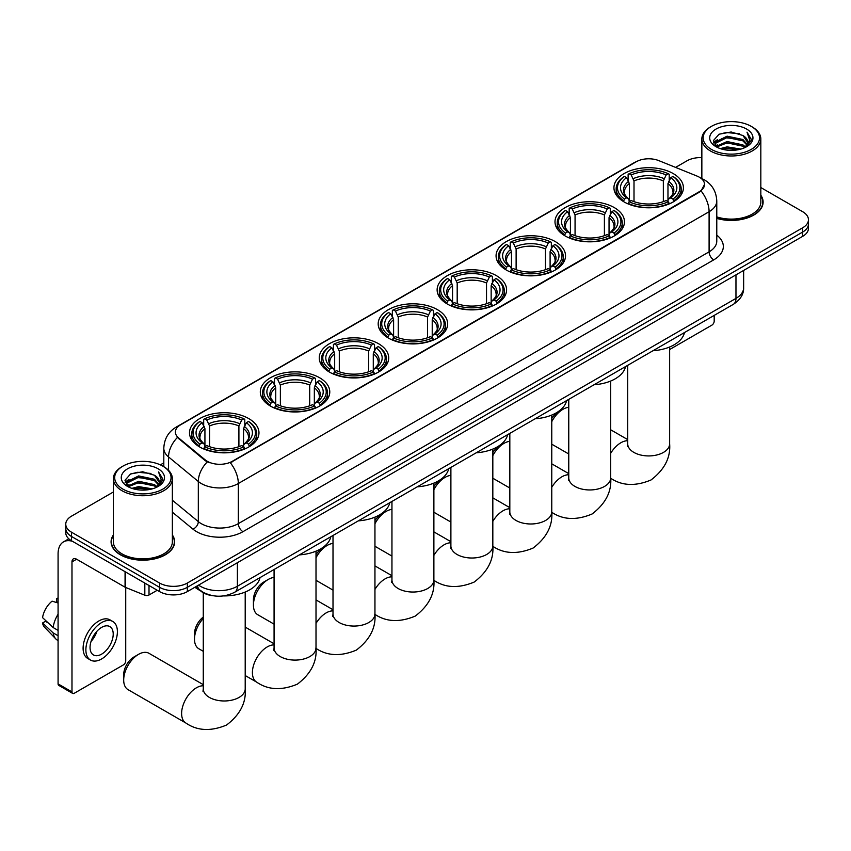 <?xml version="1.0" encoding="UTF-8"?>
<svg xmlns="http://www.w3.org/2000/svg" width="851" height="851" viewBox="0 0 851 851"><rect width="100%" height="100%" fill="white"/><g stroke="black" fill="none" stroke-linecap="round" stroke-linejoin="round"><path stroke-width="1.28" d="M437.478 309.679A34.731 20.052 0 0 0 399.63 305.339A34.731 20.052 0 0 0 378.184 323.859A34.731 20.052 0 0 0 388.364 338.038A34.731 20.052 0 0 0 426.213 342.389A34.731 20.052 0 0 0 447.647 323.859A34.731 20.052 0 0 0 437.478 309.679M614.294 207.601A34.731 20.052 0 0 0 576.446 203.251A34.731 20.052 0 0 0 555.001 221.781A34.731 20.052 0 0 0 565.181 235.95A34.731 20.052 0 0 0 603.029 240.301A34.731 20.052 0 0 0 624.464 221.781A34.731 20.052 0 0 0 614.294 207.601M555.352 241.631A34.731 20.052 0 0 0 517.504 237.28A34.731 20.052 0 0 0 496.069 255.8A34.731 20.052 0 0 0 506.239 269.98A34.731 20.052 0 0 0 544.087 274.33A34.731 20.052 0 0 0 565.521 255.8A34.731 20.052 0 0 0 555.352 241.631M496.41 275.66A34.731 20.052 0 0 0 458.561 271.309A34.731 20.052 0 0 0 437.127 289.829A34.731 20.052 0 0 0 447.296 304.009A34.731 20.052 0 0 0 485.144 308.36A34.731 20.052 0 0 0 506.59 289.829A34.731 20.052 0 0 0 496.41 275.66M378.535 343.708A34.731 20.052 0 0 0 340.687 339.368A34.731 20.052 0 0 0 319.253 357.888A34.731 20.052 0 0 0 329.422 372.068A34.731 20.052 0 0 0 367.27 376.419A34.731 20.052 0 0 0 388.705 357.888A34.731 20.052 0 0 0 378.535 343.708M319.593 377.738A34.731 20.052 0 0 0 281.745 373.398A34.731 20.052 0 0 0 260.31 391.917A34.731 20.052 0 0 0 270.48 406.097A34.731 20.052 0 0 0 308.328 410.437A34.731 20.052 0 0 0 329.773 391.917A34.731 20.052 0 0 0 319.593 377.738M248.8 418.618A34.731 20.052 0 0 0 210.952 414.267A34.731 20.052 0 0 0 189.507 432.797A34.731 20.052 0 0 0 199.677 446.977A34.731 20.052 0 0 0 237.525 451.317A34.731 20.052 0 0 0 258.97 432.797A34.731 20.052 0 0 0 248.8 418.618M673.226 173.572A34.731 20.052 0 0 0 635.378 169.221A34.731 20.052 0 0 0 613.943 187.752A34.731 20.052 0 0 0 624.113 201.932A34.731 20.052 0 0 0 661.961 206.272A34.731 20.052 0 0 0 683.406 187.752A34.731 20.052 0 0 0 673.226 173.572M699.362 177.21A17.69 10.212 0 0 0 697.001 176.061L658.844 160.637A17.69 10.212 0 0 0 636.186 161.786L180.561 424.84A17.69 10.212 0 0 0 175.38 432.063A17.69 10.212 0 0 0 178.582 437.914L205.293 459.944A17.69 10.212 0 0 0 232.302 461.306L699.362 191.656A17.69 10.212 0 0 0 704.543 184.433A17.69 10.212 0 0 0 699.362 177.21M213.346 595.785A19.658 11.35 180 0 1 200.91 591.147L195.656 586.807M113.385 534.992A31.785 18.35 0 0 0 111.087 541.832A31.785 18.35 0 0 0 120.406 554.809A31.785 18.35 0 0 0 155.031 558.788A31.785 18.35 0 0 0 174.657 541.832A31.785 18.35 0 0 0 172.359 534.992M704.543 184.433L701.075 190.932L699.362 192.177L230.313 462.731A22.934 13.244 60 0 1 238.323 483.517A26.211 15.137 180 0 1 201.261 483.517A26.211 15.137 180 0 1 198.315 481.496L168.551 456.944A26.211 15.137 180 0 1 163.807 448.264L163.807 466.71M113.385 491.984L71.516 516.153A19.658 11.35 0 0 0 65.761 524.173L65.761 532.737A19.658 11.35 0 0 0 71.516 540.768L159.552 591.594L159.552 587.307A19.658 11.35 0 0 0 187.358 587.307L802.695 232.046A19.658 11.35 0 0 0 808.45 224.026A19.658 11.35 0 0 1 802.695 232.046L187.358 587.307A19.658 11.35 0 0 1 159.552 587.307L71.516 536.481L159.552 587.307L159.552 583.031A19.658 11.35 0 0 0 187.358 583.031L802.695 227.77A19.658 11.35 0 0 0 808.45 219.749A19.658 11.35 0 0 0 802.695 211.718L760.826 187.55M65.761 528.46A19.658 11.35 0 0 0 71.516 536.481A19.658 11.35 0 0 1 65.761 528.46M209.272 462.731L205.293 460.721L177.391 437.488A22.934 15.339 129.5 0 0 168.551 456.944L168.551 470.326M716.776 218.399A31.785 18.35 0 0 0 763.113 202.091A31.785 18.35 0 0 0 760.826 195.241M701.852 157.584A19.658 11.35 0 0 0 686.853 160.892L675.577 167.402M163.807 462.87L160.35 464.869M65.761 524.173A19.658 11.35 0 0 0 71.516 532.205L159.552 583.031M159.552 591.594A19.658 11.35 0 0 0 187.358 591.594L802.695 236.333A19.658 11.35 0 0 0 808.45 228.302L808.45 219.749M669.641 349.527L711.872 325.146A3.276 1.893 120 0 0 714.191 321.135L714.191 315.402M711.415 149.382A28.179 16.265 0 0 0 751.263 149.382A28.179 16.265 0 0 0 751.263 126.384L752.188 126.916A29.487 17.02 0 0 1 760.826 138.958A29.487 17.02 0 0 1 742.625 154.68A29.487 17.02 0 0 1 710.489 150.989A29.487 17.02 0 0 1 701.852 138.958A29.487 17.02 0 0 1 710.489 126.916L711.415 126.384A28.179 16.265 0 0 0 711.415 149.382M716.776 216.888A29.487 17.02 0 0 0 760.826 202.091L760.826 138.958M716.776 218.186A31.455 18.158 0 0 0 762.794 202.091A31.455 18.158 0 0 0 760.826 195.773M720.297 148.617L727.094 146.872L740.881 149.085M722.244 149.212L727.094 148.212L738.87 149.585M716.053 146.436L727.094 141.532L742.923 144.861L745.465 146.978M716.733 146.989L727.094 142.862L742.923 146.202L744.763 147.617M715.148 145.521L715.51 141.968L727.094 136.181L742.923 139.511L747.252 144.425M715 144.872L715.51 143.308L727.094 137.511L742.923 140.851L746.944 145.064M744.593 147.744A16.382 9.457 0 0 0 747.721 142.191A16.382 9.457 0 0 0 742.923 135.5L747.71 142.511M746.625 129.054A21.626 12.488 0 0 0 716.095 129.033A21.626 12.488 0 0 0 715.946 146.659A21.626 12.488 0 0 0 716.042 146.712A21.626 12.488 0 0 0 746.721 146.659A21.626 12.488 0 0 0 746.625 129.054M742.923 135.5L731.147 131.99L719.052 134.213L713.446 140.553L717.17 147.308M745.933 147.095L751.156 140.468L751.263 139.277L747.008 132.171L749.688 140.128L744.763 147.67M752.188 126.916L751.263 126.384A28.179 16.265 0 0 0 711.415 126.384M747.008 132.171L751.263 139.543M718.776 134.352L726.18 132.522L739.445 133.713M713.659 142.968L716.074 141.064M721.393 138.809L726.18 137.873L738.976 138.926M721.393 144.149L726.18 143.223L738.976 144.276M722.382 149.244L726.18 148.574L738.849 149.595M713.521 142.436L717.489 139.617M715.627 146.032L717.489 144.968M551.767 418.522A14.414 8.319 -60 0 1 558.32 411.99L562.947 409.31A20.967 12.105 120 0 0 551.767 421.649M551.767 444.126A20.967 12.105 120 0 0 552.469 444.594L568.766 453.998M623.496 201.559L624.421 199.07A31.189 18.009 0 0 1 624.421 176.423L626.57 177.657A28.179 16.265 0 0 0 626.57 197.836L628.687 199.038L629.368 201.57M629.368 200.538L629.368 183.593L626.57 177.657M628.123 180.348L628.123 174.285L629.059 173.753A31.189 18.009 0 0 1 668.29 173.753L666.142 174.987A28.179 16.265 0 0 0 631.197 174.987L634.006 180.923L634.006 201.634M663.344 201.634L663.344 180.923L666.142 174.987M653.004 350.729A36.04 20.807 0 0 0 684.449 332.571M628.123 203.357A32.498 18.765 0 0 0 669.226 203.357L668.29 201.751A31.189 18.009 0 0 1 629.059 201.751L628.123 203.91M669.226 203.91L669.226 203.357M624.421 176.423L623.496 176.955A32.498 18.765 0 0 0 616.167 188.816A32.498 18.765 0 0 0 623.496 200.687M668.29 173.753L669.226 174.285L669.226 180.348M629.059 201.751L631.197 200.517A28.179 16.265 0 0 0 666.142 200.517L668.29 201.751M626.57 197.836L624.421 199.07M631.197 174.987L629.059 173.753M628.687 181.316A25.2 14.552 0 0 0 628.687 199.038L628.804 199.123C625.219 195.656 623.762 193.305 624.432 192.071A24.243 13.999 0 0 1 629.368 183.593M673.854 200.687A32.498 18.765 0 0 0 681.172 188.816A32.498 18.765 0 0 0 673.854 176.955L672.928 176.423A31.189 18.009 0 0 1 672.928 199.07L673.854 201.559M672.928 199.07L670.779 197.836A28.179 16.265 0 0 0 670.779 177.657L672.928 176.423M670.779 177.657L667.971 183.593L667.971 200.538L668.663 199.038L670.779 197.836M667.971 183.593A24.243 13.999 0 0 1 672.918 192.071C673.577 193.315 672.12 195.666 668.546 199.123L668.663 199.038A25.2 14.552 0 0 0 668.663 181.316M667.971 201.57L667.971 200.538M568.766 407.321A20.967 12.105 120 0 0 562.947 409.31L558.32 411.99M492.825 452.551A14.414 8.319 -60 0 1 499.377 446.009L504.015 443.339A20.967 12.105 120 0 0 492.825 455.679M492.825 478.156A20.967 12.105 120 0 0 493.527 478.624L509.823 488.027M564.553 235.589L565.479 233.1A31.189 18.009 0 0 1 565.479 210.452L567.628 211.686A28.179 16.265 0 0 0 567.628 231.866L569.745 233.068L570.425 235.599M570.425 234.568L570.425 217.622L567.628 211.686M569.181 214.378L569.181 208.304L570.117 207.772A31.189 18.009 0 0 1 609.348 207.772L607.21 209.016A28.179 16.265 0 0 0 572.266 209.016L575.063 214.952L575.063 235.663M604.401 235.663L604.401 214.952L607.21 209.016M594.062 384.758A36.04 20.807 0 0 0 625.517 366.6M569.181 237.386A32.498 18.765 0 0 0 610.284 237.386L609.348 235.78A31.189 18.009 0 0 1 570.117 235.78L569.181 237.94M610.284 237.94L610.284 237.386M565.479 210.452L564.553 210.984A32.498 18.765 0 0 0 557.235 222.845A32.498 18.765 0 0 0 564.553 234.706M609.348 207.772L610.284 208.304L610.284 214.378M570.117 235.78L572.266 234.536A28.179 16.265 0 0 0 607.21 234.536L609.348 235.78M567.628 231.866L565.479 233.1M572.266 209.016L570.117 207.772M569.745 215.335A25.2 14.552 0 0 0 569.745 233.068L569.862 233.142C566.287 229.685 564.83 227.334 565.49 226.1A24.243 13.999 0 0 1 570.425 217.622M614.911 234.706A32.498 18.765 0 0 0 622.241 222.845A32.498 18.765 0 0 0 614.911 210.984L613.986 210.452A31.189 18.009 0 0 1 613.986 233.1L614.911 235.589M613.986 233.1L611.837 231.866A28.179 16.265 0 0 0 611.837 211.686L613.986 210.452M611.837 211.686L609.039 217.622L609.039 234.568L609.72 233.068L611.837 231.866M609.039 217.622A24.243 13.999 0 0 1 613.975 226.1C614.635 227.345 613.177 229.696 609.603 233.142L609.72 233.068A25.2 14.552 0 0 0 609.72 215.335M609.039 235.599L609.039 234.568M509.823 441.35A20.967 12.105 120 0 0 504.015 443.339L499.377 446.009M433.882 486.581A14.414 8.319 -60 0 1 440.435 480.038A14.414 8.319 -60 0 1 440.446 480.038L445.073 477.368A20.967 12.105 120 0 0 433.882 489.708M433.882 512.185A20.967 12.105 120 0 0 434.584 512.642L450.892 522.057M505.611 269.618L506.547 267.129A31.189 18.009 0 0 1 506.547 244.482L508.685 245.716A28.179 16.265 0 0 0 508.685 265.895L510.802 267.097L511.494 269.629M511.494 268.597L511.494 251.651L508.685 245.716M510.249 248.407L510.249 242.333L511.174 241.801A31.189 18.009 0 0 1 550.416 241.801L548.267 243.046A28.179 16.265 0 0 0 513.323 243.046L516.121 248.981L516.121 269.693M545.47 269.693L545.47 248.981L548.267 243.046M535.13 418.788A36.04 20.807 0 0 0 566.575 400.63M510.249 271.416A32.498 18.765 0 0 0 551.342 271.416L550.416 269.81A31.189 18.009 0 0 1 511.174 269.81L510.249 271.969M551.342 271.969L551.342 271.416M506.547 244.482L505.611 245.014A32.498 18.765 0 0 0 498.292 256.874A32.498 18.765 0 0 0 505.611 268.735M550.416 241.801L551.342 242.333L551.342 248.407M511.174 269.81L513.323 268.565A28.179 16.265 0 0 0 548.267 268.565L550.416 269.81M508.685 265.895L506.547 267.129M513.323 243.046L511.174 241.801M510.802 249.364A25.2 14.552 0 0 0 510.802 267.097L510.93 267.171C507.345 263.714 505.888 261.363 506.547 260.119A24.243 13.999 0 0 1 511.494 251.651M555.98 268.735A32.498 18.765 0 0 0 563.298 256.874A32.498 18.765 0 0 0 555.98 245.014L555.043 244.482A31.189 18.009 0 0 1 555.043 267.129L555.98 269.618M555.043 267.129L552.905 265.895A28.179 16.265 0 0 0 552.905 245.716L555.043 244.482M552.905 245.716L550.097 251.651L550.097 268.597L550.788 267.097L552.905 265.895M550.097 251.651A24.243 13.999 0 0 1 555.043 260.119C555.703 261.374 554.246 263.725 550.661 267.171L550.788 267.097A25.2 14.552 0 0 0 550.788 249.364M550.097 269.629L550.097 268.597M450.892 475.379A20.967 12.105 120 0 0 445.073 477.368L440.435 480.038M374.951 520.61A14.414 8.319 -60 0 1 381.503 514.068L386.131 511.398A20.967 12.105 120 0 0 374.951 523.737M374.951 546.214A20.967 12.105 120 0 0 375.653 546.672L391.949 556.086M446.669 303.637L447.605 301.158A31.189 18.009 0 0 1 447.605 278.511L449.753 279.745A28.179 16.265 0 0 0 449.753 299.924L451.87 301.126L452.551 303.658M452.551 302.626L452.551 285.681L449.753 279.745M451.307 282.426L451.307 276.362L452.243 275.83A31.189 18.009 0 0 1 491.474 275.83L489.325 277.075A28.179 16.265 0 0 0 454.381 277.075L457.189 283.011L457.189 303.722M486.527 303.722L486.527 283.011L489.325 277.075M476.188 452.806A36.04 20.807 0 0 0 507.632 434.659M451.307 305.445A32.498 18.765 0 0 0 492.41 305.445L491.474 303.839A31.189 18.009 0 0 1 452.243 303.839L451.307 305.998M492.41 305.998L492.41 305.445M447.605 278.511L446.669 279.043A32.498 18.765 0 0 0 439.35 290.904A32.498 18.765 0 0 0 446.669 302.765M491.474 275.83L492.41 276.362L492.41 282.426M452.243 303.839L454.381 302.594A28.179 16.265 0 0 0 489.325 302.594L491.474 303.839M449.753 299.924L447.605 301.158M454.381 277.075L452.243 275.83M451.87 283.394A25.2 14.552 0 0 0 451.87 301.126L451.987 301.201C448.403 297.744 446.945 295.393 447.615 294.148A24.243 13.999 0 0 1 452.551 285.681M497.037 302.765A32.498 18.765 0 0 0 504.356 290.904A32.498 18.765 0 0 0 497.037 279.043L496.112 278.511A31.189 18.009 0 0 1 496.112 301.158L497.037 303.637M496.112 301.158L493.963 299.924A28.179 16.265 0 0 0 493.963 279.745L496.112 278.511M493.963 279.745L491.155 285.681L491.155 302.626L491.846 301.126L493.963 299.924M491.155 285.681A24.243 13.999 0 0 1 496.101 294.148C496.761 295.393 495.303 297.744 491.729 301.201L491.846 301.126A25.2 14.552 0 0 0 491.846 283.394M491.155 303.658L491.155 302.626M391.949 509.409A20.967 12.105 120 0 0 386.131 511.398L381.503 514.068M316.008 554.639A14.414 8.319 -60 0 1 322.561 548.097L327.199 545.427A20.967 12.105 120 0 0 316.008 557.767M316.008 580.244A20.967 12.105 120 0 0 316.71 580.701L333.007 590.115M387.737 337.666L388.662 335.188A31.189 18.009 0 0 1 388.662 312.54L390.811 313.774A28.179 16.265 0 0 0 390.811 333.954L392.928 335.156L393.609 337.677M393.609 336.645L393.609 319.71L390.811 313.774M392.364 316.455L392.364 310.392L393.3 309.86A31.189 18.009 0 0 1 432.531 309.86L430.393 311.094A28.179 16.265 0 0 0 395.449 311.094L398.247 317.04L398.247 337.751M427.585 337.751L427.585 317.04L430.393 311.094M417.245 486.836A36.04 20.807 0 0 0 448.7 468.688M392.364 339.475A32.498 18.765 0 0 0 433.467 339.475L432.531 337.858A31.189 18.009 0 0 1 393.3 337.858L392.364 340.028M433.467 340.028L433.467 339.475M388.662 312.54L387.737 313.072A32.498 18.765 0 0 0 380.418 324.933A32.498 18.765 0 0 0 387.737 336.794M432.531 309.86L433.467 310.392L433.467 316.455M393.3 337.858L395.449 336.624A28.179 16.265 0 0 0 430.393 336.624L432.531 337.858M390.811 333.954L388.662 335.188M395.449 311.094L393.3 309.86M392.928 317.423A25.2 14.552 0 0 0 392.928 335.156L393.045 335.23C389.471 331.773 388.013 329.422 388.673 328.178A24.243 13.999 0 0 1 393.609 319.71M438.095 336.794A32.498 18.765 0 0 0 445.424 324.933A32.498 18.765 0 0 0 438.095 313.072L437.169 312.54A31.189 18.009 0 0 1 437.169 335.188L438.095 337.666M437.169 335.188L435.021 333.954A28.179 16.265 0 0 0 435.021 313.774L437.169 312.54M435.021 313.774L432.223 319.71L432.223 336.645L432.904 335.156L435.021 333.954M432.223 319.71A24.243 13.999 0 0 1 437.159 328.178C437.818 329.422 436.361 331.773 432.787 335.23L432.904 335.156A25.2 14.552 0 0 0 432.904 317.423M432.223 337.677L432.223 336.645M333.007 543.438A20.967 12.105 120 0 0 327.199 545.427L322.561 548.097M253.428 605.135L253.428 599.785A14.414 8.319 -60 0 1 263.619 582.127A14.414 8.319 -60 0 1 263.629 582.127L268.256 579.446A20.967 12.105 120 0 0 253.428 605.135A20.967 12.105 120 0 0 257.768 614.73L274.075 624.145M328.794 371.696L329.731 369.217A31.189 18.009 0 0 1 329.731 346.559L331.869 347.804A28.179 16.265 0 0 0 331.869 367.972L333.986 369.185L334.677 371.706M334.677 370.674L334.677 353.739L331.869 347.804M333.432 350.484L333.432 344.421L334.358 343.889A31.189 18.009 0 0 1 373.6 343.889L371.451 345.123A28.179 16.265 0 0 0 336.507 345.123L339.304 351.059L339.304 371.781M368.653 371.781L368.653 351.059L371.451 345.123M358.314 520.865A36.04 20.807 0 0 0 389.758 502.707M333.432 373.493A32.498 18.765 0 0 0 374.525 373.493L373.6 371.887A31.189 18.009 0 0 1 334.358 371.887L333.432 374.057M374.525 374.057L374.525 373.493M329.731 346.559L328.794 347.091A32.498 18.765 0 0 0 321.476 358.962A32.498 18.765 0 0 0 328.794 370.823M373.6 343.889L374.525 344.421L374.525 350.484M334.358 371.887L336.507 370.653A28.179 16.265 0 0 0 371.451 370.653L373.6 371.887M331.869 367.972L329.731 369.217M336.507 345.123L334.358 343.889M333.986 351.452A25.2 14.552 0 0 0 333.986 369.185L334.113 369.26C330.528 365.792 329.071 363.441 329.731 362.207A24.243 13.999 0 0 1 334.677 353.739M379.163 370.823A32.498 18.765 0 0 0 386.482 358.962A32.498 18.765 0 0 0 379.163 347.091L378.227 346.559A31.189 18.009 0 0 1 378.227 369.217L379.163 371.696M378.227 369.217L376.089 367.972A28.179 16.265 0 0 0 376.089 347.804L378.227 346.559M376.089 347.804L373.281 353.739L373.281 370.674L373.961 369.185L376.089 367.972M373.281 353.739A24.243 13.999 0 0 1 378.227 362.207C378.886 363.451 377.429 365.802 373.844 369.26L373.961 369.185A25.2 14.552 0 0 0 373.961 351.452M373.281 371.706L373.281 370.674M274.075 577.467A20.967 12.105 120 0 0 268.256 579.446L263.619 582.127M203.272 618.464A20.967 12.105 120 0 0 194.496 639.165L194.496 633.814A14.414 8.319 -60 0 1 203.272 617.081M194.496 639.165A20.967 12.105 120 0 0 198.836 648.76L203.272 651.323M269.852 405.725L270.788 403.246A31.189 18.009 0 0 1 270.788 380.588L272.937 381.833A28.179 16.265 0 0 0 272.937 402.002L275.054 403.204L275.735 405.736M275.735 404.704L275.735 387.769L272.937 381.833M274.49 384.514L274.49 378.45L275.426 377.918A31.189 18.009 0 0 1 314.657 377.918L312.508 379.152A28.179 16.265 0 0 0 277.564 379.152L280.373 385.088L280.373 405.81M309.711 405.81L309.711 385.088L312.508 379.152M299.371 554.895A36.04 20.807 0 0 0 330.816 536.736M274.49 407.523A32.498 18.765 0 0 0 315.593 407.523L314.657 405.916A31.189 18.009 0 0 1 275.426 405.916L274.49 408.086M315.593 408.086L315.593 407.523M270.788 380.588L269.852 381.12A32.498 18.765 0 0 0 262.534 392.992A32.498 18.765 0 0 0 269.852 404.853M314.657 377.918L315.593 378.45L315.593 384.514M275.426 405.916L277.564 404.682A28.179 16.265 0 0 0 312.508 404.682L314.657 405.916M272.937 402.002L270.788 403.246M277.564 379.152L275.426 377.918M275.054 385.482A25.2 14.552 0 0 0 275.054 403.204L275.171 403.289C271.586 399.821 270.129 397.47 270.799 396.236A24.243 13.999 0 0 1 275.735 387.769M320.221 404.853A32.498 18.765 0 0 0 327.539 392.992A32.498 18.765 0 0 0 320.221 381.12L319.295 380.588A31.189 18.009 0 0 1 319.295 403.246L320.221 405.725M319.295 403.246L317.146 402.002A28.179 16.265 0 0 0 317.146 381.833L319.295 380.588M317.146 381.833L314.338 387.769L314.338 404.704L315.03 403.204L317.146 402.002M314.338 387.769A24.243 13.999 0 0 1 319.285 396.236C319.944 397.481 318.487 399.832 314.913 403.289L315.03 403.204A25.2 14.552 0 0 0 315.03 385.482M314.338 405.736L314.338 404.704M123.693 680.034L123.693 674.683A14.414 8.319 -60 0 1 133.884 657.025L138.522 654.355A20.967 12.105 120 0 0 123.693 680.034A20.967 12.105 120 0 0 128.033 689.64L185.954 723.073A20.967 12.105 -60 0 1 182.742 706.277A20.967 12.105 -60 0 1 196.432 687.789A20.967 12.105 -60 0 1 203.272 685.778M199.06 446.605L199.985 444.116A31.189 18.009 0 0 1 199.985 421.468L202.134 422.702A28.179 16.265 0 0 0 202.134 442.882L204.251 444.084L204.931 446.615M204.931 445.584L204.931 428.638L202.134 422.702M203.687 425.394L203.687 419.33L204.623 418.788A31.189 18.009 0 0 1 243.854 418.788L241.716 420.032A28.179 16.265 0 0 0 206.761 420.032L209.569 425.968L209.569 446.679M238.908 446.679L238.908 425.968L241.716 420.032M194.922 587.222A36.04 20.807 0 0 0 198.751 589.828A36.04 20.807 0 0 0 200.4 590.722M223.451 595.913A36.04 20.807 0 0 0 260.023 577.616M203.687 448.403A32.498 18.765 0 0 0 244.79 448.403L243.854 446.796A31.189 18.009 0 0 1 204.623 446.796L203.687 448.956M244.79 448.956L244.79 448.403M199.985 421.468L199.06 422A32.498 18.765 0 0 0 191.741 433.861A32.498 18.765 0 0 0 199.06 445.733M243.854 418.788L244.79 419.33L244.79 425.394M204.623 446.796L206.761 445.552A28.179 16.265 0 0 0 241.716 445.552L243.854 446.796M202.134 442.882L199.985 444.116M206.761 420.032L204.623 418.788M204.251 426.351A25.2 14.552 0 0 0 204.251 444.084L204.368 444.169C200.793 440.701 199.325 438.35 199.996 437.116A24.243 13.999 0 0 1 204.931 428.638M249.417 445.733A32.498 18.765 0 0 0 256.736 433.861A32.498 18.765 0 0 0 249.417 422L248.492 421.468A31.189 18.009 0 0 1 248.492 444.116L249.417 446.605M248.492 444.116L246.343 442.882A28.179 16.265 0 0 0 246.343 422.702L248.492 421.468M246.343 422.702L243.546 428.638L243.546 445.584L244.226 444.084L246.343 442.882M243.546 428.638A24.243 13.999 0 0 1 248.481 437.116C249.141 438.361 247.684 440.712 244.109 444.169L244.226 444.084A25.2 14.552 0 0 0 244.226 426.351M243.546 446.615L243.546 445.584M203.272 684.651L148.999 653.313A20.967 12.105 120 0 0 138.522 654.355L133.884 657.025M149.01 585.509L149.01 595.009L157.233 590.254M72.495 541.332A26.211 15.137 -120 0 0 63.506 541.874A26.211 15.137 -120 0 0 58.081 553.873L58.081 683.885L71.984 691.916L71.984 561.894A6.553 3.787 60 0 1 73.335 558.894A6.553 3.787 60 0 1 76.611 559.224L125.065 587.201L125.065 571.681M71.984 691.916A3.276 1.893 120 0 0 72.654 693.416L58.762 685.385A3.276 1.893 -60 0 1 58.081 683.885M72.654 693.416A3.276 1.893 120 0 0 74.292 693.246L123.416 664.897A3.276 1.893 120 0 0 125.725 660.887L125.725 587.498M149.01 595.009A3.276 1.893 180 0 1 144.819 595.211L125.501 587.403A3.276 1.893 180 0 1 125.065 587.201M101.631 654.142A16.382 9.457 120 0 0 112.332 639.707A16.382 9.457 120 0 0 109.822 626.581A16.382 9.457 120 0 0 101.631 627.389A16.382 9.457 120 0 0 90.929 641.824A16.382 9.457 120 0 0 93.44 654.951A16.382 9.457 120 0 0 101.631 654.142M91.046 641.441A16.382 9.457 120 0 0 96.929 631.261M58.081 598.913L56.687 598.487L56.687 601.774L58.081 602.582M112.779 621.464L109.992 619.868A22.275 12.861 120 0 0 98.854 620.964A22.275 12.861 120 0 0 84.302 640.601A22.275 12.861 120 0 0 87.717 658.451L90.493 660.057A22.275 12.861 120 0 0 101.631 658.951A22.275 12.861 120 0 0 116.193 639.324A22.275 12.861 120 0 0 112.779 621.464A22.275 12.861 120 0 0 101.631 622.57A22.275 12.861 120 0 0 87.079 642.207A22.275 12.861 120 0 0 90.493 660.057M58.081 614.231A21.626 12.488 120 0 0 53.156 627.549L42.55 617.624A17.041 9.84 120 0 1 52.06 601.168L58.081 602.987M58.081 630.389L53.156 627.549M48.284 622.996L45.401 621.336L42.55 622.975L53.156 632.899L58.081 635.74M53.156 632.899A21.626 12.488 120 0 0 55.826 638.941A21.626 12.488 120 0 0 57.464 640.229L58.081 640.59M58.081 598.104A17.041 9.84 120 0 0 56.687 598.487M42.55 622.975A17.041 9.84 120 0 0 44.56 627.219L55.826 638.941M122.948 489.134A28.179 16.265 0 0 0 162.796 489.134A28.179 16.265 0 0 0 162.796 466.125L163.722 466.656A29.487 17.02 0 0 1 172.359 478.698A29.487 17.02 0 0 1 154.159 494.431A29.487 17.02 0 0 1 122.023 490.74A29.487 17.02 0 0 1 113.385 478.698A29.487 17.02 0 0 1 122.023 466.656L122.948 466.125A28.179 16.265 0 0 0 122.948 489.134M113.385 478.698L113.385 541.832A29.487 17.02 0 0 0 122.023 553.873A29.487 17.02 0 0 0 154.159 557.565A29.487 17.02 0 0 0 172.359 541.832L172.359 478.698M113.385 535.513A31.455 18.158 0 0 0 111.417 541.832A31.455 18.158 0 0 0 120.629 554.671A31.455 18.158 0 0 0 154.914 558.607A31.455 18.158 0 0 0 174.327 541.832A31.455 18.158 0 0 0 172.359 535.513M131.831 488.368L138.639 486.623L152.414 488.836M133.777 488.953L138.639 487.963L150.404 489.336M127.586 486.176L138.639 481.272L154.456 484.613L156.999 486.719M128.267 486.74L138.639 482.613L154.456 485.953L156.297 487.357M126.682 485.272L127.054 481.719L138.639 475.922L154.456 479.262L158.786 484.176M126.544 484.623L127.054 483.06L138.639 477.262L154.456 480.602L158.477 484.815M156.127 487.495A16.382 9.457 0 0 0 159.254 481.932A16.382 9.457 0 0 0 154.456 475.252L159.243 482.262M158.169 468.805A21.626 12.488 0 0 0 127.629 468.773A21.626 12.488 0 0 0 127.49 486.4A21.626 12.488 0 0 0 127.586 486.453A21.626 12.488 0 0 0 158.254 486.4A21.626 12.488 0 0 0 158.169 468.805M154.456 475.252L142.681 471.741L130.597 473.964L124.98 480.294L128.703 487.049M157.478 486.836L162.701 480.209L162.796 479.017L158.552 471.922L161.233 479.879L156.307 487.41M163.722 466.656L162.796 466.125A28.179 16.265 0 0 0 122.948 466.125M158.552 471.922L162.796 479.294M130.309 474.103L137.713 472.273L150.989 473.464M125.193 482.708L127.618 480.815M132.937 478.549L137.713 477.624L150.51 478.677M132.937 483.9L137.713 482.974L150.51 484.028M133.915 488.995L137.713 488.325L150.382 489.336M125.054 482.187L129.022 479.358M127.171 485.783L129.022 484.708M178.582 437.914L178.582 438.69M205.293 459.944L205.293 460.721M232.302 461.306L232.302 461.838M716.776 235.142A32.764 18.913 180 0 1 713.723 259.874L242.96 531.673A6.553 3.787 60 0 1 238.323 523.642L709.096 251.843A26.211 15.137 0 0 0 716.776 241.141L716.776 201.017A26.211 15.137 180 0 1 709.096 211.718A22.934 13.244 -120 0 0 701.075 190.932M242.96 531.673A32.764 18.913 180 0 1 196.624 531.673A32.764 18.913 180 0 1 192.954 529.141L172.359 512.164M207.25 461.933A22.934 15.339 129.5 0 0 198.315 481.496L198.315 521.62A26.211 15.137 0 0 0 201.261 523.642A26.211 15.137 0 0 0 238.323 523.642L238.323 483.517L709.096 211.718L709.096 251.843A6.553 3.787 60 0 0 713.723 259.874M716.776 201.017C716.329 191.592 712.181 184.529 704.341 179.816L701.033 178.21A22.934 10.744 112 0 0 700.724 178.093M178.614 426.17A22.934 13.244 -120 0 0 176.242 427.074C168.392 431.776 164.254 438.839 163.807 448.264M176.242 427.074L634.261 162.626A22.934 13.244 60 0 1 635.995 161.892M187.358 583.031L187.358 591.594M802.695 227.77L802.695 236.333M71.516 532.205L71.516 540.768M172.359 500.218L198.315 521.62A6.553 4.383 -50.5 0 1 192.954 529.141M198.57 585.116A26.211 15.137 0 0 0 200.325 586.243A26.211 15.137 0 0 0 237.397 586.243L735.966 298.393A26.211 15.137 0 0 0 743.646 287.691C743.838 294.201 740.37 299.765 733.254 304.392L234.685 592.243A13.105 7.563 60 0 0 237.397 586.243L237.397 562.702M735.966 274.852L735.966 298.393A13.105 7.563 60 0 1 733.254 304.392M197.506 585.733A13.105 8.765 129.5 0 0 199.794 589.998L195.815 586.711M669.641 346.995L669.641 443.818A20.967 12.105 180 0 1 663.503 452.381A20.967 12.105 180 0 1 633.846 452.381A20.967 12.105 180 0 1 627.708 443.818L627.432 446.296M610.699 453.285A20.967 12.105 -60 0 1 620.868 442.754A20.967 12.105 -60 0 1 627.708 440.733M663.344 180.923A24.243 13.999 0 0 0 634.006 180.923M664.025 178.636A25.2 14.552 0 0 0 633.314 178.636M610.699 381.025L610.699 477.847A20.967 12.105 180 0 1 604.561 486.41A20.967 12.105 180 0 1 574.904 486.41A20.967 12.105 180 0 1 568.766 477.847L568.489 480.326M551.767 487.304A20.967 12.105 -60 0 1 561.937 476.773A20.967 12.105 -60 0 1 568.766 474.762M604.401 214.952A24.243 13.999 0 0 0 575.063 214.952M605.093 212.665A25.2 14.552 0 0 0 574.382 212.665M551.767 415.054L551.767 511.876A20.967 12.105 180 0 1 545.619 520.44A20.967 12.105 180 0 1 515.972 520.44A20.967 12.105 180 0 1 509.823 511.876L509.547 514.344M492.825 521.333A20.967 12.105 -60 0 1 502.994 510.802A20.967 12.105 -60 0 1 509.823 508.792M545.47 248.981A24.243 13.999 0 0 0 516.121 248.981M546.151 246.694A25.2 14.552 0 0 0 515.44 246.694M492.825 449.073L492.825 545.906A20.967 12.105 180 0 1 486.687 554.469A20.967 12.105 180 0 1 457.03 554.469A20.967 12.105 180 0 1 450.892 545.906L450.615 548.374M433.882 555.363A20.967 12.105 -60 0 1 444.052 544.831A20.967 12.105 -60 0 1 450.892 542.81M486.527 283.011A24.243 13.999 0 0 0 457.189 283.011M487.208 280.724A25.2 14.552 0 0 0 456.498 280.724M433.882 483.102L433.882 579.935A20.967 12.105 180 0 1 427.745 588.488A20.967 12.105 180 0 1 398.087 588.488A20.967 12.105 180 0 1 391.949 579.935L391.673 582.403M374.951 589.392A20.967 12.105 -60 0 1 385.12 578.861A20.967 12.105 -60 0 1 391.949 576.84M427.585 317.04A24.243 13.999 0 0 0 398.247 317.04M428.276 314.753A25.2 14.552 0 0 0 397.566 314.753M374.951 517.131L374.951 613.965A20.967 12.105 180 0 1 368.802 622.517A20.967 12.105 180 0 1 339.155 622.517A20.967 12.105 180 0 1 333.007 613.965L332.73 616.432M316.008 623.421A20.967 12.105 -60 0 1 326.178 612.89A20.967 12.105 -60 0 1 333.007 610.869M368.653 351.059A24.243 13.999 0 0 0 339.304 351.059M369.334 348.772A25.2 14.552 0 0 0 338.624 348.772M316.008 551.161L316.008 647.983A20.967 12.105 180 0 1 309.87 656.547A20.967 12.105 180 0 1 280.213 656.547A20.967 12.105 180 0 1 274.075 647.983L273.799 650.462M316.008 647.983C317.093 661.78 310.881 673.832 297.382 684.151C281.702 690.682 268.161 690.033 256.757 682.194A20.967 12.105 -60 0 1 253.534 665.397A20.967 12.105 -60 0 1 267.235 646.92A20.967 12.105 -60 0 1 274.075 644.898M309.711 385.088A24.243 13.999 0 0 0 280.373 385.088M310.392 382.801A25.2 14.552 0 0 0 279.681 382.801M245.205 592.041L245.205 688.863A20.967 12.105 180 0 1 239.067 697.426A20.967 12.105 180 0 1 209.41 697.426A20.967 12.105 180 0 1 203.272 688.863L202.995 691.342M238.908 425.968A24.243 13.999 0 0 0 209.569 425.968M239.588 423.681A25.2 14.552 0 0 0 208.889 423.681M71.984 561.894L76.611 559.224M125.501 571.936L125.501 587.403M144.819 595.211L144.819 583.084M634.261 162.626L638.463 160.679M234.685 592.243C224.132 597.54 213.59 597.54 203.049 592.243L199.794 589.998M743.646 287.691L743.646 270.416M762.794 204.719L762.794 202.091M714.957 145.298L714.957 144.202M701.852 178.55L701.852 138.958M669.641 443.818C670.726 457.615 664.514 469.667 651.015 479.975C635.335 486.517 621.794 485.868 610.39 478.028M616.167 194.815L616.167 188.816M681.172 194.815L681.172 188.816M627.708 439.605L610.699 429.787M627.708 365.334L627.708 443.818M610.699 477.847C611.784 491.644 605.572 503.696 592.073 514.004C576.393 520.546 562.851 519.897 551.448 512.057M557.235 228.845L557.235 222.845M622.241 228.845L622.241 222.845M568.766 473.635L551.767 463.816M568.766 399.364L568.766 477.847M551.767 511.876C552.852 525.663 546.64 537.715 533.141 548.033C517.461 554.565 503.92 553.916 492.506 546.087M498.292 262.874L498.292 256.874M563.298 262.874L563.298 256.874M509.823 507.653L492.825 497.846M509.823 433.393L509.823 511.876M492.825 545.906C493.91 559.692 487.697 571.744 474.198 582.063C458.519 588.594 444.977 587.945 433.574 580.116M439.35 296.903L439.35 290.904M504.356 296.903L504.356 290.904M450.892 541.683L433.882 531.875M450.892 467.422L450.892 545.906M433.882 579.935C434.967 593.721 428.755 605.774 415.256 616.092C399.576 622.624 386.035 621.975 374.631 614.145M380.418 330.933L380.418 324.933M445.424 330.933L445.424 324.933M391.949 575.712L374.951 565.904M391.949 501.441L391.949 579.935M374.951 613.965C376.036 627.751 369.823 639.803 356.324 650.121C340.645 656.653 327.103 656.004 315.689 648.175M321.476 364.951L321.476 358.962M386.482 364.951L386.482 358.962M333.007 609.742L316.008 599.923M333.007 535.47L333.007 613.965M256.757 682.194L245.205 675.534M262.534 398.981L262.534 392.992M327.539 398.981L327.539 392.992M274.075 643.771L245.205 627.102M274.075 569.5L274.075 647.983M245.205 688.863C246.29 702.66 240.078 714.712 226.579 725.02C210.899 731.562 197.358 730.913 185.954 723.073M191.741 439.861L191.741 433.861M256.736 439.861L256.736 433.861M203.272 592.743L203.272 688.863M63.506 541.874L68.814 538.811M174.327 544.459L174.327 541.832M126.491 485.038L126.491 483.953M111.417 544.459L111.417 541.832"/></g></svg>
